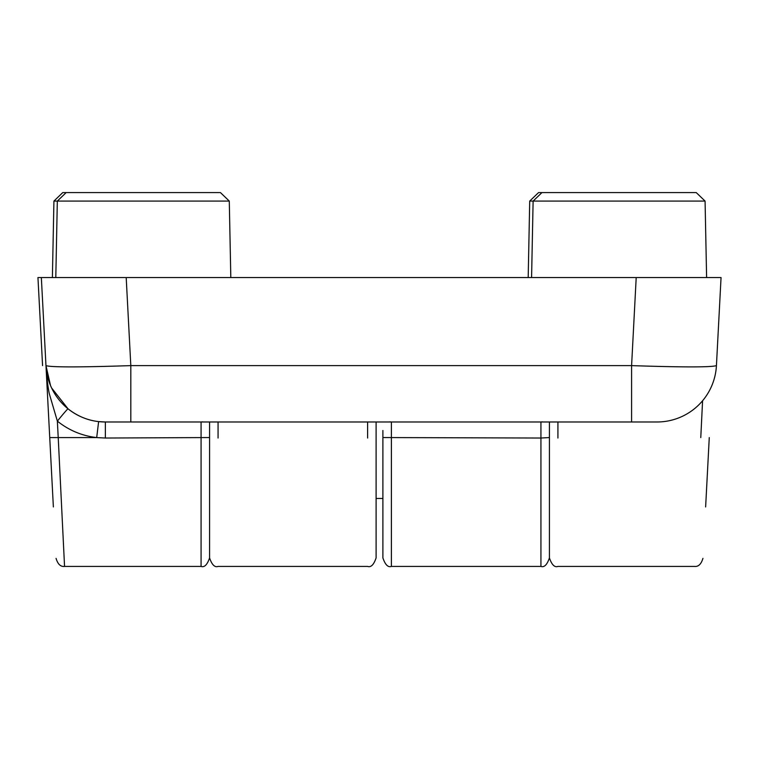 <?xml version="1.0" encoding="UTF-8"?>
<svg xmlns="http://www.w3.org/2000/svg" width="759" height="759" viewBox="0 0 759 759"><rect width="100%" height="100%" fill="white"/><g stroke="black" fill="none" stroke-linecap="round" stroke-linejoin="round"><path stroke-width="1.14" d="M709.267 437.592L705.633 506.946M66.166 192.587L62.76 192.587L53.927 201.078L57.323 201.078L66.166 192.587L220.442 192.587L229.284 201.078L57.323 201.078L55.796 277.547L37.95 277.547L42.57 365.62M717.653 277.547L41.347 277.547L45.967 365.62A59.477 59.477 0 0 0 105.359 421.985L657.038 421.985A59.477 59.477 0 0 0 716.43 365.62C711.335 367.318 683.053 367.318 631.592 365.62L631.592 421.985M209.579 421.985L209.579 557.922L209.579 421.985M700.775 437.592L702.587 400.752M549.421 421.985L549.421 557.922L549.421 421.985M202.549 421.852L201.078 421.985L201.078 566.413C204.418 567.599 207.245 564.772 209.579 557.922C211.903 564.772 214.731 567.599 218.07 566.413L367.603 566.413C370.942 567.599 373.779 564.772 376.103 557.922L376.103 421.985M274.151 421.985L488.255 421.985L274.151 421.985M382.897 430.476L382.897 557.922C385.221 564.772 388.058 567.599 391.397 566.413L391.397 421.985L389.917 421.852M542.4 421.852L540.93 421.985L540.93 438.028L382.897 437.554M716.43 365.62L721.05 277.547L636.203 277.547L631.592 365.62L130.814 365.62L130.814 421.985M55.796 277.547L126.193 277.547L130.814 365.62C79.344 367.318 51.062 367.318 45.967 365.62L50.521 385.534M51.603 387.963L68.025 408.807C77.418 416.131 87.617 420.401 98.623 421.596L105.359 421.985L105.359 438.028L96.697 437.592C82.019 435.837 68.908 430.353 57.361 421.141A16.992 0.56 128.9 0 1 68.025 408.807M234.294 277.547L250.603 277.547M92.323 277.547L126.288 277.547M636.108 277.547L670.074 277.547M549.421 499.299L549.421 557.922C551.755 564.772 554.582 567.599 557.922 566.413L694.447 566.413C698.365 566.888 701.193 564.203 702.938 558.368M98.623 421.596L96.697 437.592L58.225 437.592L64.553 566.413C60.635 566.888 57.807 564.203 56.062 558.368M57.361 421.141L49.326 393.779C47.997 387.906 46.878 378.523 45.967 365.62L53.367 506.946L49.733 437.592L58.225 437.592L57.361 421.141M49.363 430.476L49.733 437.592M531.585 277.547L533.112 201.078L541.954 192.587L696.24 192.587L705.073 201.078L529.716 201.078L528.188 277.547M541.954 192.587L538.558 192.587L529.716 201.078M229.284 201.078L230.812 277.547M367.603 438.028L367.603 421.985M218.07 438.028L218.07 421.985M557.922 438.028L557.922 421.985M209.579 437.554L105.359 438.028M391.397 566.413L540.93 566.413L540.93 438.028L549.421 437.554M382.897 498.445L376.103 498.445M47.646 376.881L45.967 365.62M201.078 566.413L64.553 566.413M540.93 566.413C544.269 567.599 547.097 564.772 549.421 557.922M705.073 201.078L706.61 277.547M53.927 201.078L52.39 277.547"/></g></svg>
